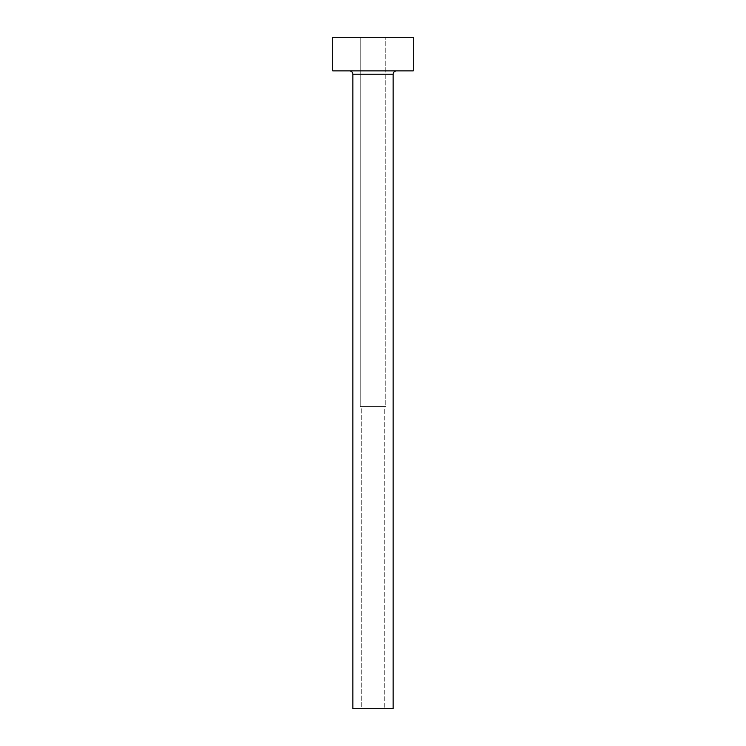 <?xml version="1.0" encoding="UTF-8"?>
<svg xmlns="http://www.w3.org/2000/svg" width="746" height="746" viewBox="0 0 746 746"><rect width="100%" height="100%" fill="white"/><g stroke="black" fill="none" stroke-linecap="round" stroke-linejoin="round"><path stroke-width="0.56" stroke-dasharray="3.73 2.8" d="M384.75 708.7L361.25 708.7L361.25 406.57L384.75 406.57L384.75 708.7L373 708.7L393.142 708.7L352.858 708.7L384.75 708.7L384.75 406.57L360.243 406.57L360.243 37.3L385.757 37.3L385.757 406.57L360.243 406.57L385.757 406.57L385.757 37.3L373 37.3L413.284 37.3L332.716 37.3L385.757 37.3L360.243 37.3L360.243 406.57L384.526 406.57L361.25 406.57L361.25 708.7L384.75 708.7M396.499 70.87L332.716 70.87L396.499 70.87M352.858 74.227L393.142 74.227L352.858 74.227M385.757 406.57L375.49 406.57L385.757 406.57"/><path stroke-width="1.12" d="M393.142 74.227A3.357 3.357 0 0 1 396.499 70.87A3.357 3.357 0 0 0 393.142 74.227L352.858 74.227L352.858 708.7L393.142 708.7L393.142 74.227L393.142 708.7L352.858 708.7L352.858 74.227A3.357 3.357 0 0 0 349.501 70.87A3.357 3.357 0 0 1 352.858 74.227L393.142 74.227M332.716 37.3L332.716 70.87L413.284 70.87L413.284 37.3L332.716 37.3L332.716 70.87L413.284 70.87L413.284 37.3L332.716 37.3"/></g></svg>
